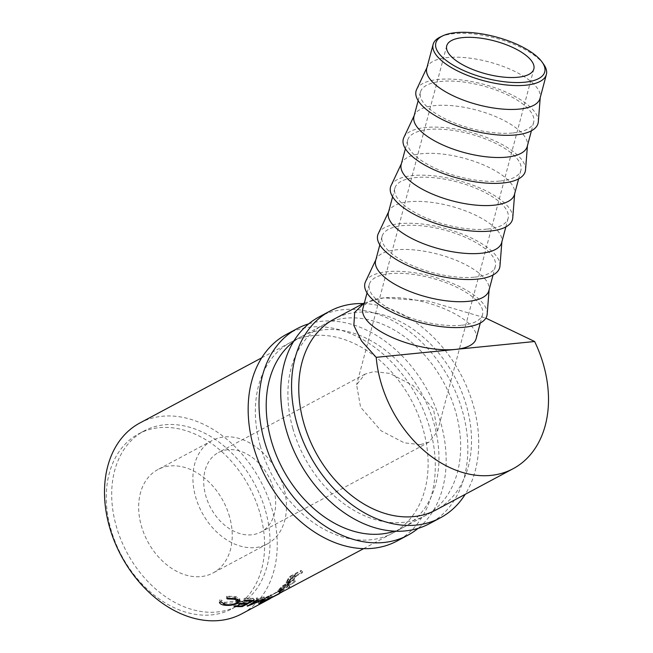 <?xml version="1.0" encoding="UTF-8"?>
<svg xmlns="http://www.w3.org/2000/svg" width="653" height="653" viewBox="0 0 653 653"><rect width="100%" height="100%" fill="white"/><g stroke="black" fill="none" stroke-linecap="round" stroke-linejoin="round"><path stroke-width="0.49" stroke-dasharray="3.27 2.45" d="M440.359 36.984A58.59 22.112 -165.1 0 1 453.827 33.678A58.59 22.112 -165.1 0 1 543.778 64.484M229.578 516.874A58.59 42.82 61.9 0 0 157.806 469.613A58.59 42.82 61.9 0 0 141.309 525.689A58.59 42.82 61.9 0 0 213.074 572.95A58.59 42.82 61.9 0 0 229.578 516.874M283.826 487.864A58.59 42.82 61.9 0 0 212.062 440.604A58.59 42.82 61.9 0 0 195.557 496.672A58.59 42.82 61.9 0 0 267.33 543.933A58.59 42.82 61.9 0 0 283.826 487.864M227.734 449.729A45.073 32.944 61.9 0 0 218.437 452.521A45.073 32.944 61.9 0 0 207.858 501.83A45.073 32.944 61.9 0 0 251.65 534.807A45.073 32.944 61.9 0 0 260.947 532.015A45.073 32.944 61.9 0 0 271.534 482.706A45.073 32.944 61.9 0 0 227.734 449.729M420.222 444.652L404.256 442.824L381.001 430.719L360.562 407.137L356.603 384.748L365.019 374.128L373.834 371.598L389.8 373.418L413.055 385.531L433.502 409.105L437.453 431.494L429.045 442.114L420.222 444.652M426.776 68.263A58.59 22.112 -165.1 0 1 427.307 66.826A58.59 22.112 -165.1 0 1 447.476 57.554A58.59 22.112 -165.1 0 1 508.63 68.614A58.59 22.112 -165.1 0 1 540.284 96.873A58.59 22.112 -165.1 0 1 540.031 98.374M416.638 89.42A63.096 23.81 -165.1 0 1 438.367 79.437A63.096 23.81 -165.1 0 1 504.23 91.347A63.096 23.81 -165.1 0 1 538.317 121.776M512.98 132.951A58.59 22.112 14.9 0 0 533.681 122.242A58.59 22.112 14.9 0 0 504.026 93.232A58.59 22.112 14.9 0 0 441.126 81.421A58.59 22.112 14.9 0 0 420.434 92.13A58.59 22.112 14.9 0 0 450.08 121.14A58.59 22.112 14.9 0 0 512.98 132.951M413.994 116.332A58.59 22.112 -165.1 0 1 414.524 114.895A58.59 22.112 -165.1 0 1 434.694 105.623A58.59 22.112 -165.1 0 1 495.847 116.675A58.59 22.112 -165.1 0 1 527.502 144.933A58.59 22.112 -165.1 0 1 527.249 146.443M403.864 137.489A63.096 23.81 -165.1 0 1 425.585 127.498A63.096 23.81 -165.1 0 1 491.448 139.407A63.096 23.81 -165.1 0 1 525.534 169.845M500.198 181.02A58.59 22.112 14.9 0 0 520.898 170.311A58.59 22.112 14.9 0 0 491.244 141.293A58.59 22.112 14.9 0 0 428.344 129.482A58.59 22.112 14.9 0 0 407.652 140.191A58.59 22.112 14.9 0 0 437.298 169.209A58.59 22.112 14.9 0 0 500.198 181.02M401.211 164.393A58.59 22.112 -165.1 0 1 401.742 162.956A58.59 22.112 -165.1 0 1 421.911 153.684A58.59 22.112 -165.1 0 1 483.065 164.744A58.59 22.112 -165.1 0 1 514.719 193.002A58.59 22.112 -165.1 0 1 514.466 194.512M391.082 185.55A63.096 23.81 -165.1 0 1 412.802 175.567A63.096 23.81 -165.1 0 1 478.665 187.476A63.096 23.81 -165.1 0 1 512.752 217.906M487.416 229.081A58.59 22.112 14.9 0 0 508.116 218.371A58.59 22.112 14.9 0 0 478.461 189.362A58.59 22.112 14.9 0 0 415.569 177.551A58.59 22.112 14.9 0 0 394.869 188.26A58.59 22.112 14.9 0 0 424.523 217.269A58.59 22.112 14.9 0 0 487.416 229.081M388.429 212.462A58.59 22.112 -165.1 0 1 388.959 211.025A58.59 22.112 -165.1 0 1 409.129 201.753A58.59 22.112 -165.1 0 1 470.282 212.813A58.59 22.112 -165.1 0 1 501.937 241.071A58.59 22.112 -165.1 0 1 501.684 242.573M378.299 233.619A63.096 23.81 -165.1 0 1 400.02 223.636A63.096 23.81 -165.1 0 1 465.883 235.545A63.096 23.81 -165.1 0 1 499.969 265.975M474.641 277.15A58.59 22.112 14.9 0 0 495.333 266.44A58.59 22.112 14.9 0 0 465.687 237.431A58.59 22.112 14.9 0 0 402.787 225.62A58.59 22.112 14.9 0 0 382.087 236.329A58.59 22.112 14.9 0 0 411.741 265.338A58.59 22.112 14.9 0 0 474.641 277.15M375.646 260.531A58.59 22.112 -165.1 0 1 376.177 259.094A58.59 22.112 -165.1 0 1 396.347 249.821A58.59 22.112 -165.1 0 1 457.508 260.874A58.59 22.112 -165.1 0 1 489.154 289.132A58.59 22.112 -165.1 0 1 488.901 290.642M365.517 281.688A63.096 23.81 -165.1 0 1 387.237 271.697A63.096 23.81 -165.1 0 1 453.1 283.606A63.096 23.81 -165.1 0 1 487.187 314.044M296.046 576.754A108.169 79.054 -118.1 0 0 296.633 575.881L301.931 573.048A108.169 79.054 -118.1 0 0 302.649 571.938L291.165 578.076A108.169 79.054 -118.1 0 1 289.573 580.484L287.5 584.068L288.952 583.676L293.67 579.872L296.046 576.754L294.536 575.179L292.209 578.231L287.524 581.986L286.055 582.386L287.5 584.068M288.765 587.578A108.169 79.054 -118.1 0 0 289.973 586.59L288.495 585.904A108.169 79.054 -118.1 0 0 289.222 585.161L294.527 582.329A108.169 79.054 -118.1 0 0 295.401 581.39L283.916 587.537A108.169 79.054 -118.1 0 1 281.933 589.586L279.745 591.691C278.782 592.655 279.035 592.753 280.496 591.969L287.369 587.006L288.765 587.578L287.516 585.717L286.038 585.21L279.239 590.108C277.778 590.883 277.517 590.81 278.447 589.871L277.909 590.614L279.182 592.467M295.401 581.39L294.013 579.66L282.537 585.798A105.917 77.413 -118.1 0 1 280.586 587.806L278.447 589.871L279.745 591.691C278.782 592.655 279.035 592.753 280.496 591.969L279.239 590.108M280.088 593.332L281.174 592.744C284.675 590.59 284.741 590.32 281.361 591.945L268.807 599.356M282.676 588.982L283.851 590.892L281.361 591.945L280.153 590.051L265.216 598.564L266.204 600.589M139.856 422.997A108.169 79.054 -118.1 0 1 272.35 510.246A108.169 79.054 -118.1 0 1 241.879 613.771M265.559 510.924A99.158 72.467 -118.1 0 1 237.627 605.821A99.158 72.467 -118.1 0 1 116.177 525.836A99.158 72.467 -118.1 0 1 144.101 430.947A99.158 72.467 -118.1 0 1 265.559 510.924M260.131 513.829A99.158 72.467 -118.1 0 1 232.207 608.718A99.158 72.467 -118.1 0 1 110.749 528.742A99.158 72.467 -118.1 0 1 138.681 433.845A99.158 72.467 -118.1 0 1 260.131 513.829M461.859 325.218A58.59 22.112 14.9 0 0 482.551 314.509A58.59 22.112 14.9 0 0 452.904 285.492A58.59 22.112 14.9 0 0 390.004 273.68A58.59 22.112 14.9 0 0 369.304 284.39A58.59 22.112 14.9 0 0 398.959 313.407A58.59 22.112 14.9 0 0 461.859 325.218M476.119 338.711A58.59 22.112 14.9 0 0 446.464 309.693A58.59 22.112 14.9 0 0 383.564 297.882A58.59 22.112 14.9 0 0 362.864 308.591M364.374 302.919L383.564 297.882L428.409 301.057L485.848 318.125M221.351 602.066L221.326 599.993L224.828 602.376L236.255 600.882L237.921 599.079L234.451 597.16L227.211 596.842L226.722 596.132L235.619 596.532L239.724 598.662L239.251 599.838M224.967 604.474L224.828 602.376M236.533 603.005L236.255 600.882M234.533 598.393L234.451 597.16M227.236 598.915L227.211 596.842M226.722 598.197L226.722 596.132M235.757 598.63L235.619 596.532M239.994 600.784L239.724 598.662M238.116 600.719L237.496 601.078C233.325 603.111 228.681 603.747 223.563 602.988L221.391 602.303M237.668 602.246L237.496 601.078M223.636 604.107L223.563 602.988M220.934 602.066L219.465 600.017L221.326 599.993M234.052 606.408L233.701 604.286L234.876 603.65L235.227 605.78M253.87 600.425L253.348 598.287L241.863 604.433L242.247 605.976L241.757 603.845A105.917 77.413 -118.1 0 1 234.876 603.65M241.757 603.845L245.291 601.952A105.917 77.413 -118.1 0 1 238.41 601.764L239.594 601.135L239.937 603.266M245.642 603.478L245.291 601.952M238.761 603.894L238.41 601.764M246.965 603.462L246.467 601.323A105.917 77.413 -118.1 0 1 239.594 601.135M246.467 601.323L250.883 598.964A105.917 77.413 -118.1 0 1 244.01 598.768L245.185 598.14L245.536 600.27M251.242 600.482L250.883 598.964M244.353 600.899L244.01 598.768M253.348 598.287A105.917 77.413 -118.1 0 1 245.185 598.14M241.863 604.433A105.917 77.413 -118.1 0 1 233.701 604.286M264.865 598.989L264.114 596.891L260.669 600.025L261.526 602.099M264.114 596.891A105.917 77.413 -118.1 0 1 263.836 596.948L264.587 599.054M258.139 600.099L257.527 597.977L250.605 602.229L251.242 604.351M250.605 602.229L263.836 596.948M257.527 597.977A105.917 77.413 -118.1 0 1 256.262 598.099L256.841 600.229M272.277 596.834L271.37 594.777L258.18 601.511A105.917 77.413 -118.1 0 1 258.008 601.568L261.926 598.017L246.826 604.025A105.917 77.413 -118.1 0 1 246.646 604.049L247.267 606.172M246.646 604.049L256.262 598.099M246.826 604.025L247.454 606.147M261.926 598.017L262.677 600.123M258.008 601.568L258.874 603.641M258.18 601.511L259.045 603.584M271.37 594.777A105.917 77.413 -118.1 0 1 270.203 595.193L271.085 597.258M260.669 600.025L270.203 595.193M268.546 599.136L267.599 597.095L280.088 590.769C283.516 588.655 283.541 588.418 280.153 590.051C283.541 588.418 283.516 588.655 280.088 590.769L281.174 592.744M269.199 599.144L268.105 597.168C264.457 599.054 264.285 599.03 267.599 597.095M267.852 599.764L266.848 597.748L269.232 596.573L270.318 598.548L280.341 592.679L279.149 590.777C281.851 589.455 281.786 589.659 278.953 591.373L268.726 596.622C266.106 598.14 266.277 598.115 269.232 596.573L279.149 590.777C281.851 589.455 281.786 589.659 278.953 591.373L280.039 593.348L279.476 593.659M280.341 592.679C283.035 591.373 282.937 591.594 280.039 593.348C282.937 591.594 283.035 591.373 280.341 592.679M268.726 596.622L269.697 598.654M269.354 599.079L270.318 598.548M287.369 587.006L286.038 585.21M289.973 586.59L288.699 584.745A105.917 77.413 -118.1 0 1 287.516 585.717M288.699 584.745L287.14 584.133L288.495 585.904M289.222 585.161L287.859 583.407A105.917 77.413 -118.1 0 1 287.14 584.133M287.859 583.407L293.156 580.574L294.527 582.329M294.013 579.66A105.917 77.413 -118.1 0 1 293.156 580.574M283.916 587.537L282.537 585.798M284.888 585.823L279.419 589.594L280.7 591.43L281.467 591.169L280.194 589.316C279.043 589.863 279.313 589.398 280.994 587.92A105.917 77.413 -118.1 0 0 282.847 586.084L286.675 584.035L284.888 585.823L286.218 587.618L281.467 591.169C280.325 591.7 280.61 591.218 282.325 589.716L280.994 587.92M282.847 586.084L284.218 587.839L288.046 585.79L286.218 587.618M288.046 585.79L286.675 584.035M284.218 587.839A108.169 79.054 -118.1 0 1 282.325 589.716M302.649 571.938L301.115 570.395L289.63 576.534A105.917 77.413 -118.1 0 1 288.063 578.893L286.055 582.386M287.777 583.08L286.316 581.431M288.952 583.676L287.524 581.986M293.67 579.872L292.209 578.231M296.633 575.881L295.107 574.322A105.917 77.413 -118.1 0 1 294.536 575.179M295.107 574.322L300.404 571.489L301.931 573.048M301.115 570.395A105.917 77.413 -118.1 0 1 300.404 571.489M291.165 578.076L289.63 576.534M292.528 577.015L287.467 581.203L288.92 582.868L289.777 582.68L288.332 581.007C287.116 581.513 287.206 580.901 288.61 579.162A105.917 77.413 -118.1 0 0 290.103 576.999L293.932 574.95L292.528 577.015L294.021 578.615L289.777 582.68C288.561 583.178 288.667 582.541 290.103 580.77L288.61 579.162M290.103 576.999L291.622 578.558L295.45 576.509L294.021 578.615M295.45 576.509L293.932 574.95M291.622 578.558A108.169 79.054 -118.1 0 1 290.103 580.77M308.738 323.831A117.189 85.649 -118.1 0 1 440.857 423.079A117.189 85.649 -118.1 0 1 418.124 528.35M286.463 334.36A117.189 85.649 -118.1 0 1 430 428.882A117.189 85.649 -118.1 0 1 397 541.035M260.253 445.828A108.169 79.054 -118.1 0 1 290.716 342.311A108.169 79.054 -118.1 0 1 423.209 429.56A108.169 79.054 -118.1 0 1 392.747 533.085A108.169 79.054 -118.1 0 1 260.253 445.828M293.368 341.829A108.169 79.054 -118.1 0 1 301.572 336.507A108.169 79.054 -118.1 0 1 434.065 423.756A108.169 79.054 -118.1 0 1 403.595 527.281A108.169 79.054 -118.1 0 1 394.616 531.15M363.166 303.563A117.189 85.649 -118.1 0 1 473.409 405.668A117.189 85.649 -118.1 0 1 465.197 494.337M319.015 316.95A117.189 85.649 -118.1 0 1 462.553 411.472A117.189 85.649 -118.1 0 1 429.552 523.624M292.805 428.425A108.169 79.054 -118.1 0 1 323.268 324.9A108.169 79.054 -118.1 0 1 455.761 412.149A108.169 79.054 -118.1 0 1 425.299 515.674A108.169 79.054 -118.1 0 1 292.805 428.425M261.673 357.844L334.124 319.097A108.169 79.054 -118.1 0 1 466.617 406.346A108.169 79.054 -118.1 0 1 436.147 509.871L363.697 548.618M281.933 589.586L280.586 587.806M289.573 580.484L288.063 578.893M212.062 440.604L157.806 469.613M365.019 374.128L218.437 452.521M446.734 45.841L356.603 384.748M540.284 96.873L540.227 97.64M533.681 122.242L531.411 130.78M527.502 144.933L527.444 145.709M520.898 170.311L518.629 178.849M514.719 193.002L514.662 193.778M508.116 218.371L505.846 226.918M501.937 241.071L501.879 241.839M495.333 266.44L493.064 274.978M489.154 289.132L489.097 289.908M237.627 605.821L232.207 608.718M482.551 314.509L480.281 323.047M369.304 284.39L367.035 292.936M144.101 430.947L138.681 433.845M279.027 591.349L277.827 591.993M268.293 597.087L267.093 597.732M281.133 589.912L282.292 591.83M376.177 259.094L375.842 259.788M382.087 236.329L379.817 244.867M388.959 211.025L388.625 211.727M394.869 188.26L392.6 196.798M401.742 162.956L401.407 163.658M407.652 140.191L405.382 148.737M414.524 114.895L414.19 115.589M420.434 92.13L418.157 100.668M427.307 66.826L426.972 67.528M533.844 69.006L437.453 431.494M429.045 442.114L260.947 532.015M267.33 543.933L213.074 572.95M301.572 336.507L290.716 342.311M403.595 527.281L392.747 533.085M334.124 319.097L323.268 324.9M436.147 509.871L425.299 515.674"/><path stroke-width="0.98" d="M524.832 82.205A56.338 21.263 14.9 0 0 542.235 62.272A56.338 21.263 14.9 0 0 455.745 32.65A56.338 21.263 14.9 0 0 442.791 35.833A56.338 21.263 14.9 0 0 454.888 66.124A56.338 21.263 14.9 0 0 524.832 82.205M542.235 62.272L543.778 64.484A58.59 22.112 -165.1 0 1 546.373 74.499A58.59 22.112 -165.1 0 1 525.681 85.208A58.59 22.112 -165.1 0 1 462.781 73.397A58.59 22.112 -165.1 0 1 433.127 44.388A58.59 22.112 -165.1 0 1 440.359 36.984L442.791 35.833M462.65 37.605A45.073 17.011 14.9 0 0 446.734 45.841A45.073 17.011 14.9 0 0 469.54 68.157A45.073 17.011 14.9 0 0 517.927 77.242A45.073 17.011 14.9 0 0 533.844 69.006A45.073 17.011 14.9 0 0 511.038 46.69A45.073 17.011 14.9 0 0 462.65 37.605M546.373 74.499L540.031 98.374A58.59 22.112 -165.1 0 1 519.331 109.084A58.59 22.112 -165.1 0 1 456.431 97.273A58.59 22.112 -165.1 0 1 426.776 68.263L433.127 44.388M540.227 97.64L538.317 121.776A63.096 23.81 -165.1 0 1 515.748 134.934A63.096 23.81 -165.1 0 1 446.17 121.385A63.096 23.81 -165.1 0 1 416.638 89.42L426.972 67.528M531.411 130.78L527.249 146.443A58.59 22.112 -165.1 0 1 506.548 157.153A58.59 22.112 -165.1 0 1 443.648 145.341A58.59 22.112 -165.1 0 1 413.994 116.332L418.157 100.668M527.444 145.709L525.534 169.845A63.096 23.81 -165.1 0 1 502.965 182.995A63.096 23.81 -165.1 0 1 433.388 169.453A63.096 23.81 -165.1 0 1 403.864 137.489L414.19 115.589M518.629 178.849L514.466 194.512A58.59 22.112 -165.1 0 1 493.766 205.222A58.59 22.112 -165.1 0 1 430.866 193.41A58.59 22.112 -165.1 0 1 401.211 164.393L405.382 148.737M514.662 193.778L512.752 217.906A63.096 23.81 -165.1 0 1 490.183 231.064A63.096 23.81 -165.1 0 1 420.605 217.514A63.096 23.81 -165.1 0 1 391.082 185.55L401.407 163.658M505.846 226.918L501.684 242.573A58.59 22.112 -165.1 0 1 480.983 253.282A58.59 22.112 -165.1 0 1 418.083 241.471A58.59 22.112 -165.1 0 1 388.429 212.462L392.6 196.798M501.879 241.839L499.969 265.975A63.096 23.81 -165.1 0 1 477.4 279.133A63.096 23.81 -165.1 0 1 407.823 265.583A63.096 23.81 -165.1 0 1 378.299 233.619L388.625 211.727M493.064 274.978L488.901 290.642A58.59 22.112 -165.1 0 1 468.201 301.351A58.59 22.112 -165.1 0 1 405.301 289.54A58.59 22.112 -165.1 0 1 375.646 260.531L379.817 244.867M489.097 289.908L487.187 314.044A63.096 23.81 -165.1 0 1 464.618 327.194A63.096 23.81 -165.1 0 1 395.041 313.652A63.096 23.81 -165.1 0 1 365.517 281.688L375.842 259.788M268.807 599.356L266.204 600.589M269.199 599.144C265.461 601.07 265.24 601.07 268.546 599.136L363.697 548.618M264.865 598.989A108.169 79.054 -118.1 0 1 264.587 599.054L251.242 604.351L258.139 600.099A108.169 79.054 -118.1 0 1 256.841 600.229L247.267 606.172A108.169 79.054 -118.1 0 0 247.454 606.147L262.677 600.123L258.874 603.641A108.169 79.054 -118.1 0 0 259.045 603.584L272.277 596.834A108.169 79.054 -118.1 0 1 271.085 597.258L261.526 602.099L264.865 598.989M242.385 606.564A108.169 79.054 -118.1 0 1 234.052 606.408L235.227 605.78A108.169 79.054 -118.1 0 0 242.255 605.976L245.789 604.09A108.169 79.054 -118.1 0 1 238.761 603.894L239.937 603.266A108.169 79.054 -118.1 0 0 246.965 603.462L251.381 601.095A108.169 79.054 -118.1 0 1 244.353 600.899L245.536 600.27A108.169 79.054 -118.1 0 0 253.87 600.425L242.385 606.564L242.247 605.976M219.465 602.082L221.351 602.066L224.967 604.474C229.244 605.135 233.097 604.645 236.533 603.005L238.174 601.217L234.59 599.258L227.236 598.915L226.722 598.197L235.757 598.63L239.994 600.784L237.806 603.201C233.619 605.241 228.917 605.87 223.701 605.086C220.951 604.474 219.53 603.47 219.465 602.082M485.848 318.125L534.636 341.511A108.169 79.054 -118.1 0 1 543.614 365.166A108.169 79.054 -118.1 0 1 513.144 468.691A108.169 79.054 -118.1 0 1 380.65 381.442A108.169 79.054 -118.1 0 1 376.201 357.33L361.574 341.029L353.853 325.447L354.677 312.346L364.374 302.919M268.154 599.715L241.879 613.771A108.169 79.054 -118.1 0 1 109.386 526.514A108.169 79.054 -118.1 0 1 139.856 422.997L261.673 357.844M367.035 292.936L362.864 308.591A58.59 22.112 14.9 0 0 392.518 337.609A58.59 22.112 14.9 0 0 455.419 349.42A58.59 22.112 14.9 0 0 476.119 338.711L480.281 323.047M534.636 341.511L376.201 357.33M234.59 599.258L234.533 598.393M227.236 598.915L227.228 598.14M239.251 599.838L238.116 600.719M237.806 603.201L237.668 602.246M223.701 605.086L223.636 604.107M221.391 602.303L220.934 602.066M245.789 604.09L245.642 603.478M251.381 601.095L251.242 600.482M261.282 601.495L261.526 602.099M251.079 603.813L251.242 604.351M269.648 598.556L269.697 598.654C267.085 600.164 267.297 600.131 270.318 598.548M279.476 593.659L269.697 598.654M267.754 599.568L278.888 593.977M418.124 528.35A117.189 85.649 -118.1 0 1 407.847 535.231A117.189 85.649 -118.1 0 1 264.31 440.702A117.189 85.649 -118.1 0 1 297.319 328.557A117.189 85.649 -118.1 0 1 308.738 323.831M407.847 535.231L397 541.035A117.189 85.649 -118.1 0 1 253.462 446.505A117.189 85.649 -118.1 0 1 286.463 334.36L297.319 328.557M394.616 531.15A108.169 79.054 -118.1 0 1 271.101 440.024A108.169 79.054 -118.1 0 1 293.368 341.829M465.197 494.337A117.189 85.649 -118.1 0 1 440.4 517.821A117.189 85.649 -118.1 0 1 296.862 423.299A117.189 85.649 -118.1 0 1 329.871 311.146A117.189 85.649 -118.1 0 1 363.166 303.563M440.4 517.821L429.552 523.624A117.189 85.649 -118.1 0 1 286.014 429.103A117.189 85.649 -118.1 0 1 319.015 316.95L329.871 311.146M513.144 468.691L436.147 509.871A108.169 79.054 -118.1 0 1 303.653 422.622A108.169 79.054 -118.1 0 1 334.124 319.097L364.023 303.106M237.921 599.079L238.174 601.217"/></g></svg>
